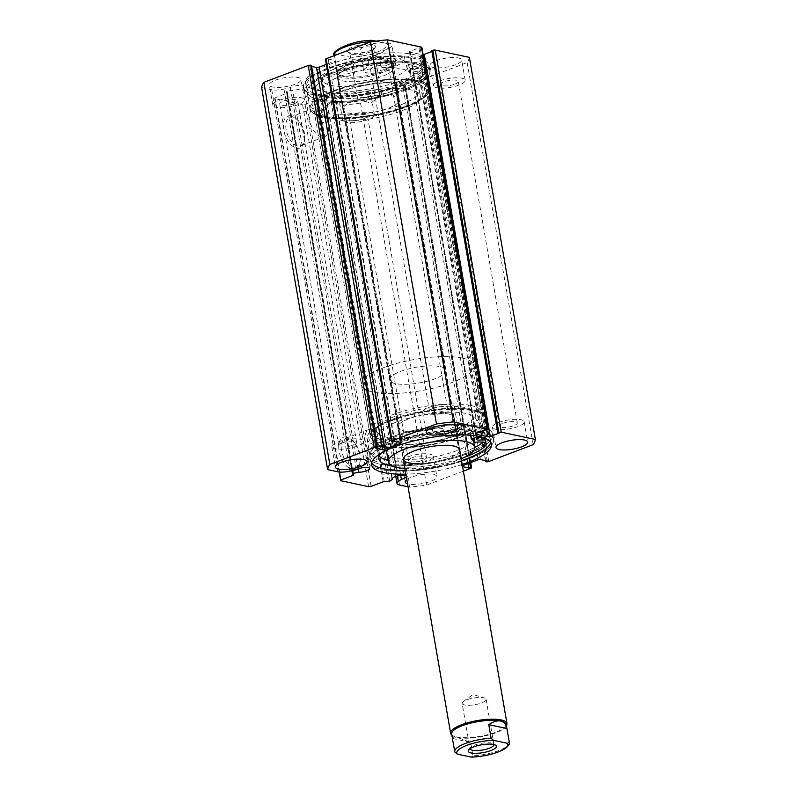 <?xml version="1.0" encoding="UTF-8"?>
<svg xmlns="http://www.w3.org/2000/svg" width="797" height="797" viewBox="0 0 797 797"><rect width="100%" height="100%" fill="white"/><g stroke="black" fill="none" stroke-linecap="round" stroke-linejoin="round"><path stroke-width="0.6" stroke-dasharray="3.98 2.99" d="M449.807 406.251A50.022 13.957 170.2 0 0 399.855 414.56A50.022 13.957 170.2 0 0 376.652 430.938A50.022 13.957 170.2 0 0 402.087 438.599A50.022 13.957 170.2 0 0 452.048 430.28A50.022 13.957 170.2 0 0 475.241 413.912A50.022 13.957 170.2 0 0 449.807 406.251M450.833 412.169A50.022 13.957 170.2 0 0 400.871 420.477A50.022 13.957 170.2 0 0 377.678 436.856A50.022 13.957 170.2 0 0 403.113 444.517A50.022 13.957 170.2 0 0 453.065 436.198A50.022 13.957 170.2 0 0 476.267 419.83A50.022 13.957 170.2 0 0 450.833 412.169M417.867 463.784A28.582 7.98 170.2 0 0 446.41 459.032A28.582 7.98 170.2 0 0 459.67 449.677L454.121 417.558A28.582 7.98 170.2 0 0 439.585 413.185A28.582 7.98 170.2 0 0 411.033 417.937A28.582 7.98 170.2 0 0 397.783 427.292A28.582 7.98 170.2 0 0 412.318 431.665A28.582 7.98 170.2 0 0 440.861 426.913A28.582 7.98 170.2 0 0 454.121 417.558A28.582 7.98 170.2 0 0 448.303 413.942A28.582 7.98 170.2 0 0 416.233 416.383A28.582 7.98 170.2 0 0 397.783 427.292A28.582 7.98 170.2 0 0 403.591 430.908A28.582 7.98 170.2 0 0 435.67 428.467A28.582 7.98 170.2 0 0 454.121 417.558L459.67 449.677M386.764 452.696A43.775 12.214 170.2 0 0 409.01 459.401A43.775 12.214 170.2 0 0 452.726 452.128A43.775 12.214 170.2 0 0 473.019 437.792A43.775 12.214 170.2 0 0 450.773 431.097A43.775 12.214 170.2 0 0 387.332 449.916M404.906 468.526A43.775 12.214 170.2 0 0 410.624 468.696A43.775 12.214 170.2 0 0 461.244 458.793M455.944 408.702A60.741 16.946 170.2 0 0 395.282 418.794A60.741 16.946 170.2 0 0 367.118 438.679A60.741 16.946 170.2 0 0 398.002 447.984A60.741 16.946 170.2 0 0 458.664 437.882A60.741 16.946 170.2 0 0 486.828 417.997A60.741 16.946 170.2 0 0 455.944 408.702M458.863 425.608A60.741 16.946 170.2 0 0 398.201 435.7A60.741 16.946 170.2 0 0 370.037 455.585A60.741 16.946 170.2 0 0 400.921 464.89A60.741 16.946 170.2 0 0 461.583 454.788A60.741 16.946 170.2 0 0 489.747 434.903A60.741 16.946 170.2 0 0 458.863 425.608M400.702 475.43L335.378 97.254A7.322 2.042 170.2 0 0 337.599 96.567A7.322 2.042 170.2 0 0 340.419 94.375A7.322 2.042 170.2 0 0 336.234 93.259A7.322 2.042 170.2 0 0 328.792 94.684A7.322 2.042 170.2 0 0 325.983 96.865A7.322 2.042 170.2 0 0 326.312 97.344L323.492 99.276L317.136 99.735L305.092 104.307L302.621 104.606L274.686 98.629L275.015 97.872L287.458 92.98L353.44 475.012M406.211 476.088A7.322 2.042 -9.8 0 1 406.41 476.457A7.322 2.042 -9.8 0 1 406.34 476.865M337.729 471.784L271.737 89.712A12.294 3.427 170.2 0 0 283.981 89.035L290.357 87.62A7.322 2.042 -9.8 0 1 292.041 86.823A7.322 2.042 -9.8 0 1 299.483 85.399A7.322 2.042 -9.8 0 1 303.667 86.514A7.322 2.042 -9.8 0 1 300.858 88.706A7.322 2.042 -9.8 0 1 292.579 90.131L287.239 91.316L352.732 470.499M358.002 468.915L292.579 90.131M405.484 106.26A58.958 16.448 170.2 0 0 426.435 93.777A58.958 16.448 170.2 0 0 401.947 79.66A58.958 16.448 170.2 0 0 334.571 91.087A58.958 16.448 170.2 0 0 315.253 112.985A58.958 16.448 170.2 0 0 405.484 106.26M335.935 93.01A57.175 15.95 -9.8 0 1 394.017 81.922A57.175 15.95 -9.8 0 1 426.654 90.629A57.175 15.95 -9.8 0 1 425.02 95.62A57.175 15.95 -9.8 0 1 404.697 107.715A57.175 15.95 -9.8 0 1 326.929 117.587C327.946 119.889 327.736 121.154 326.312 121.383L324.349 117.039A57.175 15.95 -9.8 0 1 317.206 114.24A57.175 15.95 -9.8 0 1 313.988 110.096A57.175 15.95 -9.8 0 1 335.935 93.01M391.516 420.756A58.958 16.448 -9.8 0 1 481.747 414.032A58.958 16.448 -9.8 0 1 462.429 435.919A58.958 16.448 -9.8 0 1 395.053 447.346A58.958 16.448 -9.8 0 1 370.565 433.229A58.958 16.448 -9.8 0 1 391.516 420.756M461.065 434.006A57.175 15.95 170.2 0 0 483.012 416.921A57.175 15.95 170.2 0 0 479.794 412.776A57.175 15.95 170.2 0 0 392.303 419.302A57.175 15.95 170.2 0 0 371.98 431.396A57.175 15.95 170.2 0 0 370.346 436.377A57.175 15.95 170.2 0 0 380.707 443.321C379.741 441.01 379.92 439.755 381.265 439.555C382.879 440.382 383.546 441.827 383.287 443.879A57.175 15.95 170.2 0 0 461.065 434.006M346.605 437.095A17.086 9.365 69.2 0 0 339.114 451.072A17.086 9.365 69.2 0 0 352.184 469.433A17.086 9.365 69.2 0 0 359.716 463.157A17.086 9.365 69.2 0 0 350.55 439.017A17.086 9.365 69.2 0 0 346.605 437.095M353.29 467.221A15.302 8.388 -110.8 0 1 342.142 453.244A15.302 8.388 -110.8 0 1 345.36 438.43A15.302 8.388 -110.8 0 1 348.289 438.25A15.302 8.388 -110.8 0 1 351.826 439.974A15.302 8.388 -110.8 0 1 360.035 461.593A15.302 8.388 -110.8 0 1 356.219 467.042A15.302 8.388 -110.8 0 1 353.29 467.221M291.114 115.874A17.086 9.365 69.2 0 0 283.632 129.851A17.086 9.365 69.2 0 0 296.703 148.222A17.086 9.365 69.2 0 0 304.225 141.946A17.086 9.365 69.2 0 0 295.069 117.807A17.086 9.365 69.2 0 0 291.114 115.874M297.809 146A15.302 8.388 -110.8 0 1 286.661 132.033A15.302 8.388 -110.8 0 1 289.879 117.209A15.302 8.388 -110.8 0 1 292.808 117.039A15.302 8.388 -110.8 0 1 296.345 118.763A15.302 8.388 -110.8 0 1 304.544 140.382A15.302 8.388 -110.8 0 1 300.738 145.831A15.302 8.388 -110.8 0 1 297.809 146M324.598 116.631L326.929 117.587M319.328 124.033A2.68 1.464 -110.8 0 1 317.375 121.582A2.68 1.464 -110.8 0 1 317.933 118.992A2.68 1.464 -110.8 0 1 318.451 118.962A2.68 1.464 -110.8 0 1 320.404 121.403A2.68 1.464 -110.8 0 1 319.836 124.003A2.68 1.464 -110.8 0 1 319.328 124.033M373.773 442.235A2.68 1.464 -110.8 0 1 374.281 442.205A2.68 1.464 -110.8 0 1 376.234 444.646A2.68 1.464 -110.8 0 1 375.666 447.247A2.68 1.464 -110.8 0 1 375.158 447.276A2.68 1.464 -110.8 0 1 373.205 444.826A2.68 1.464 -110.8 0 1 373.773 442.235L381.265 439.555M380.707 443.321L381.305 444.945L381.942 444.865L375.666 447.247M321.56 136.994A15.302 8.388 -110.8 0 1 310.412 123.017A15.302 8.388 -110.8 0 1 313.629 108.203A15.302 8.388 -110.8 0 1 316.558 108.023A15.302 8.388 -110.8 0 1 327.706 122.001A15.302 8.388 -110.8 0 1 324.489 136.815A15.302 8.388 -110.8 0 1 321.56 136.994M377.051 458.205A15.302 8.388 -110.8 0 1 365.893 444.238A15.302 8.388 -110.8 0 1 369.121 429.414A15.302 8.388 -110.8 0 1 372.04 429.244A15.302 8.388 -110.8 0 1 383.188 443.212A15.302 8.388 -110.8 0 1 379.97 458.036A15.302 8.388 -110.8 0 1 377.051 458.205M406.609 106.499A60.831 16.976 -9.8 0 1 344.812 118.295A60.831 16.976 -9.8 0 1 310.083 109.03A60.831 16.976 -9.8 0 1 333.445 90.848A60.831 16.976 -9.8 0 1 395.242 79.052A60.831 16.976 -9.8 0 1 429.972 88.318A60.831 16.976 -9.8 0 1 406.609 106.499M403.69 89.593A60.831 16.976 -9.8 0 1 341.893 101.388A60.831 16.976 -9.8 0 1 307.164 92.123A60.831 16.976 -9.8 0 1 330.526 73.942A60.831 16.976 -9.8 0 1 392.323 62.146A60.831 16.976 -9.8 0 1 427.053 71.411A60.831 16.976 -9.8 0 1 403.69 89.593M405.354 89.951A63.601 17.743 -9.8 0 1 340.747 102.275A63.601 17.743 -9.8 0 1 304.434 92.591A63.601 17.743 -9.8 0 1 328.862 73.583A63.601 17.743 -9.8 0 1 393.469 61.259A63.601 17.743 -9.8 0 1 429.782 70.943A63.601 17.743 -9.8 0 1 405.354 89.951M404.418 84.532A63.601 17.743 -9.8 0 1 339.811 96.865A63.601 17.743 -9.8 0 1 303.498 87.182A63.601 17.743 -9.8 0 1 327.926 68.173A63.601 17.743 -9.8 0 1 392.532 55.85A63.601 17.743 -9.8 0 1 428.846 65.533A63.601 17.743 -9.8 0 1 404.418 84.532M402.754 84.183A60.831 16.976 -9.8 0 1 340.957 95.979A60.831 16.976 -9.8 0 1 306.227 86.714A60.831 16.976 -9.8 0 1 329.589 68.532A60.831 16.976 -9.8 0 1 391.387 56.736A60.831 16.976 -9.8 0 1 426.116 66.002A60.831 16.976 -9.8 0 1 402.754 84.183M402.087 80.288A60.831 16.976 -9.8 0 1 340.289 92.083A60.831 16.976 -9.8 0 1 305.56 82.818A60.831 16.976 -9.8 0 1 328.922 64.647A60.831 16.976 -9.8 0 1 390.719 52.851A60.831 16.976 -9.8 0 1 425.449 62.116A60.831 16.976 -9.8 0 1 402.087 80.288M390.391 420.517A60.831 16.976 -9.8 0 1 452.188 408.722A60.831 16.976 -9.8 0 1 486.917 417.987A60.831 16.976 -9.8 0 1 463.555 436.168A60.831 16.976 -9.8 0 1 401.758 447.954A60.831 16.976 -9.8 0 1 367.028 438.699A60.831 16.976 -9.8 0 1 390.391 420.517M393.31 437.423A60.831 16.976 -9.8 0 1 455.107 425.628A60.831 16.976 -9.8 0 1 489.836 434.893A60.831 16.976 -9.8 0 1 466.474 453.075A60.831 16.976 -9.8 0 1 404.677 464.86A60.831 16.976 -9.8 0 1 369.947 455.605A60.831 16.976 -9.8 0 1 393.31 437.423M391.646 437.065A63.601 17.743 -9.8 0 1 456.253 424.731A63.601 17.743 -9.8 0 1 492.566 434.425A63.601 17.743 -9.8 0 1 468.138 453.423A63.601 17.743 -9.8 0 1 403.531 465.757A63.601 17.743 -9.8 0 1 367.218 456.073A63.601 17.743 -9.8 0 1 391.646 437.065M392.582 442.474A63.601 17.743 -9.8 0 1 457.189 430.141A63.601 17.743 -9.8 0 1 493.502 439.834A63.601 17.743 -9.8 0 1 469.074 458.833A63.601 17.743 -9.8 0 1 404.468 471.166A63.601 17.743 -9.8 0 1 368.154 461.483A63.601 17.743 -9.8 0 1 392.582 442.474M371.621 462.888A60.831 16.976 -9.8 0 1 370.884 461.015A60.831 16.976 -9.8 0 1 394.246 442.833A60.831 16.976 -9.8 0 1 456.043 431.038A60.831 16.976 -9.8 0 1 490.773 440.303A60.831 16.976 -9.8 0 1 490.703 442.315M498.653 422.43A16.079 4.483 -9.8 0 1 514.982 419.312A16.079 4.483 -9.8 0 1 524.167 421.762A16.079 4.483 -9.8 0 1 517.99 426.564A16.079 4.483 -9.8 0 1 501.662 429.683A16.079 4.483 -9.8 0 1 492.476 427.232A16.079 4.483 -9.8 0 1 498.653 422.43M428.816 407.496A16.079 4.483 -9.8 0 1 445.144 404.378A16.079 4.483 -9.8 0 1 454.33 406.829A16.079 4.483 -9.8 0 1 448.153 411.631A16.079 4.483 -9.8 0 1 431.825 414.749A16.079 4.483 -9.8 0 1 422.639 412.298A16.079 4.483 -9.8 0 1 428.816 407.496M406.799 479.475A16.079 4.483 -9.8 0 1 411.342 477.174A16.079 4.483 -9.8 0 1 427.67 474.056A16.079 4.483 -9.8 0 1 436.856 476.496A16.079 4.483 -9.8 0 1 430.679 481.308A16.079 4.483 -9.8 0 1 407.536 483.779M407.835 456.88A16.079 4.483 -9.8 0 1 424.163 453.762A16.079 4.483 -9.8 0 1 433.349 456.213A16.079 4.483 -9.8 0 1 427.172 461.015A16.079 4.483 -9.8 0 1 410.834 464.133A16.079 4.483 -9.8 0 1 401.658 461.692A16.079 4.483 -9.8 0 1 407.835 456.88M337.998 441.946A16.079 4.483 -9.8 0 1 354.326 438.828A16.079 4.483 -9.8 0 1 363.512 441.279A16.079 4.483 -9.8 0 1 357.335 446.081A16.079 4.483 -9.8 0 1 341.006 449.199A16.079 4.483 -9.8 0 1 331.821 446.748A16.079 4.483 -9.8 0 1 337.998 441.946M436.158 60.642A16.079 4.483 -9.8 0 1 452.497 57.523A16.079 4.483 -9.8 0 1 461.672 59.974A16.079 4.483 -9.8 0 1 455.495 64.776A16.079 4.483 -9.8 0 1 439.167 67.894A16.079 4.483 -9.8 0 1 429.981 65.444A16.079 4.483 -9.8 0 1 436.158 60.642M439.665 80.925A16.079 4.483 -9.8 0 1 455.994 77.817A16.079 4.483 -9.8 0 1 465.179 80.258A16.079 4.483 -9.8 0 1 459.002 85.07A16.079 4.483 -9.8 0 1 442.674 88.178A16.079 4.483 -9.8 0 1 433.488 85.737A16.079 4.483 -9.8 0 1 439.665 80.925M366.321 45.708A16.079 4.483 -9.8 0 1 382.66 42.59A16.079 4.483 -9.8 0 1 391.835 45.04A16.079 4.483 -9.8 0 1 385.658 49.842A16.079 4.483 -9.8 0 1 369.33 52.961A16.079 4.483 -9.8 0 1 360.144 50.51A16.079 4.483 -9.8 0 1 366.321 45.708M369.828 65.992A16.079 4.483 -9.8 0 1 386.166 62.873A16.079 4.483 -9.8 0 1 395.342 65.324A16.079 4.483 -9.8 0 1 389.165 70.126A16.079 4.483 -9.8 0 1 372.837 73.244A16.079 4.483 -9.8 0 1 363.651 70.803A16.079 4.483 -9.8 0 1 369.828 65.992M345.34 95.092A16.079 4.483 -9.8 0 1 361.679 91.974A16.079 4.483 -9.8 0 1 370.854 94.425A16.079 4.483 -9.8 0 1 364.677 99.226A16.079 4.483 -9.8 0 1 348.349 102.345A16.079 4.483 -9.8 0 1 339.163 99.894A16.079 4.483 -9.8 0 1 345.34 95.092M348.847 115.386A16.079 4.483 -9.8 0 1 365.175 112.267A16.079 4.483 -9.8 0 1 374.361 114.708A16.079 4.483 -9.8 0 1 368.184 119.52A16.079 4.483 -9.8 0 1 351.856 122.638A16.079 4.483 -9.8 0 1 342.67 120.188A16.079 4.483 -9.8 0 1 348.847 115.386M275.503 80.158A16.079 4.483 -9.8 0 1 291.841 77.04A16.079 4.483 -9.8 0 1 301.017 79.491A16.079 4.483 -9.8 0 1 294.84 84.293A16.079 4.483 -9.8 0 1 278.512 87.411A16.079 4.483 -9.8 0 1 269.326 84.96A16.079 4.483 -9.8 0 1 275.503 80.158M279.01 100.442A16.079 4.483 -9.8 0 1 295.338 97.324A16.079 4.483 -9.8 0 1 304.524 99.774A16.079 4.483 -9.8 0 1 298.347 104.586A16.079 4.483 -9.8 0 1 282.018 107.695A16.079 4.483 -9.8 0 1 272.833 105.254A16.079 4.483 -9.8 0 1 279.01 100.442M294.153 103.69A9.116 2.54 170.2 0 0 297.66 100.96A9.116 2.54 170.2 0 0 292.459 99.575A9.116 2.54 170.2 0 0 283.194 101.339A9.116 2.54 170.2 0 0 279.697 104.068A9.116 2.54 170.2 0 0 284.898 105.453A9.116 2.54 170.2 0 0 294.153 103.69M342.182 442.843A9.116 2.54 -9.8 0 1 351.437 441.08A9.116 2.54 -9.8 0 1 356.648 442.465A9.116 2.54 -9.8 0 1 353.141 445.184A9.116 2.54 -9.8 0 1 343.886 446.958A9.116 2.54 -9.8 0 1 338.685 445.563A9.116 2.54 -9.8 0 1 342.182 442.843M363.99 118.623A9.116 2.54 170.2 0 0 367.497 115.894A9.116 2.54 170.2 0 0 362.286 114.509A9.116 2.54 170.2 0 0 353.031 116.272A9.116 2.54 170.2 0 0 349.534 119.002A9.116 2.54 170.2 0 0 354.735 120.387A9.116 2.54 170.2 0 0 363.99 118.623M412.019 457.777A9.116 2.54 -9.8 0 1 421.274 456.014A9.116 2.54 -9.8 0 1 426.485 457.398A9.116 2.54 -9.8 0 1 422.978 460.118A9.116 2.54 -9.8 0 1 413.723 461.891A9.116 2.54 -9.8 0 1 408.522 460.507A9.116 2.54 -9.8 0 1 412.019 457.777M384.981 69.229A9.116 2.54 170.2 0 0 388.478 66.51A9.116 2.54 170.2 0 0 383.277 65.125A9.116 2.54 170.2 0 0 374.022 66.888A9.116 2.54 170.2 0 0 370.515 69.618A9.116 2.54 170.2 0 0 375.726 71.003A9.116 2.54 170.2 0 0 384.981 69.229M433.01 408.393A9.116 2.54 -9.8 0 1 442.265 406.629A9.116 2.54 -9.8 0 1 447.466 408.014A9.116 2.54 -9.8 0 1 443.969 410.734A9.116 2.54 -9.8 0 1 434.714 412.507A9.116 2.54 -9.8 0 1 429.503 411.113A9.116 2.54 -9.8 0 1 433.01 408.393M454.818 84.173A9.116 2.54 170.2 0 0 458.315 81.443A9.116 2.54 170.2 0 0 453.114 80.059A9.116 2.54 170.2 0 0 443.859 81.822A9.116 2.54 170.2 0 0 440.352 84.552A9.116 2.54 170.2 0 0 445.563 85.937A9.116 2.54 170.2 0 0 454.818 84.173M502.847 423.327A9.116 2.54 -9.8 0 1 512.102 421.563A9.116 2.54 -9.8 0 1 517.303 422.948A9.116 2.54 -9.8 0 1 513.806 425.668A9.116 2.54 -9.8 0 1 504.541 427.441A9.116 2.54 -9.8 0 1 499.34 426.046A9.116 2.54 -9.8 0 1 502.847 423.327M286.432 91.804L351.866 470.698L286.432 91.804L287.438 92.94M286.412 91.755L287.239 91.316M271.737 89.712L261.625 87.55M311.617 66.41L309.754 66.021L311.438 65.384M400.493 442.445L334.65 61.23L326.292 64.398M334.65 61.23A1.783 0.498 170.2 0 0 335.338 60.692A1.783 0.498 170.2 0 0 334.969 60.472L400.971 442.544M391.765 441.578L325.774 59.496L328.205 59.018L334.969 60.472M421.862 47.372A1.783 0.498 -9.8 0 1 421.175 47.91L487.176 429.981M476.108 433.419L410.106 51.337L418.913 47.999L421.175 47.91M410.106 51.337A1.783 0.498 170.2 0 0 409.419 51.875A1.783 0.498 170.2 0 0 409.788 52.104L475.679 433.618M486.678 430.171L421.822 54.674L409.788 52.104M421.822 54.674A1.783 0.498 170.2 0 0 423.127 54.664M431.805 50.759L433.09 51.038L431.924 51.476M469.373 57.384A105.403 29.409 -9.8 0 1 467.162 62.584L422.789 79.411A1.783 0.498 -9.8 0 1 420.318 79.72L486.319 461.792M480.471 459.55L414.48 77.468L421.244 78.923L419.571 79.551L420.318 79.72M414.48 77.468A1.783 0.498 170.2 0 0 412.009 77.767L478.001 459.849M396.358 83.705A1.783 0.498 170.2 0 0 395.671 84.243A1.783 0.498 170.2 0 0 396.029 84.472L462.031 466.544A1.783 0.498 -9.8 0 1 461.662 466.315A1.783 0.498 -9.8 0 1 462.35 465.787L396.358 83.705L412.009 77.767M470.399 462.728L405.235 85.438L402.804 85.917L396.029 84.472M405.235 85.438A1.783 0.498 -9.8 0 1 405.593 85.668A1.783 0.498 -9.8 0 1 404.906 86.196L360.533 103.032A105.403 29.409 -9.8 0 1 343.627 105.084L333.525 102.923A12.294 3.427 -9.8 0 1 331.024 101.368A12.294 3.427 -9.8 0 1 332.369 99.386L335.378 97.254M462.22 464.442A60.831 16.976 -9.8 0 1 405.882 474.175M463.376 471.137L426.534 485.104A105.403 29.409 170.2 0 1 409.618 487.166L408.064 486.828M462.031 466.544L462.599 466.663M533.163 444.656L467.162 62.584M360.533 103.032L426.534 485.104M409.618 487.166L343.627 105.084M319.836 124.003L326.312 121.383M371.093 486.379L305.092 104.307M339.183 472.013L274.686 98.629M302.621 104.606L368.622 486.678M275.015 97.872L339.642 472.053M375.756 448.093L309.754 66.021M394.196 441.1L328.205 59.018M392.522 441.737L326.521 59.655M485.383 460.596L419.571 79.551M487.246 460.995L421.244 78.923M468.048 463.625L402.804 85.917M469.722 462.987L404.477 85.279M486.2 430.35L420.198 48.278M484.905 430.081L418.913 47.999M499.091 433.11L433.09 51.038M461.543 460.556A60.831 16.976 -9.8 0 1 405.205 470.29M381.305 444.945L383.287 443.879M356.349 469.692L290.357 87.62M392.124 478.389L326.312 97.344M333.385 101.438A50.022 13.957 -9.8 0 1 386.914 88.676A50.022 13.957 -9.8 0 1 420.348 96.078A50.022 13.957 -9.8 0 1 408.722 107.744A50.022 13.957 -9.8 0 1 355.193 120.506A50.022 13.957 -9.8 0 1 321.759 113.104A50.022 13.957 -9.8 0 1 333.385 101.438M332.359 95.52A50.022 13.957 -9.8 0 1 385.887 82.758A50.022 13.957 -9.8 0 1 419.322 90.161A50.022 13.957 -9.8 0 1 407.695 101.827A50.022 13.957 -9.8 0 1 354.167 114.589A50.022 13.957 -9.8 0 1 320.733 107.187A50.022 13.957 -9.8 0 1 332.359 95.52M387.023 74.27A28.582 7.98 -9.8 0 1 356.438 81.563A28.582 7.98 -9.8 0 1 337.33 77.329A28.582 7.98 -9.8 0 1 343.975 70.664A28.582 7.98 -9.8 0 1 374.56 63.371A28.582 7.98 -9.8 0 1 393.668 67.606A28.582 7.98 -9.8 0 1 387.023 74.27M392.572 106.39A28.582 7.98 -9.8 0 1 361.987 113.682A28.582 7.98 -9.8 0 1 342.879 109.458A28.582 7.98 -9.8 0 1 349.524 102.783A28.582 7.98 -9.8 0 1 380.109 95.491A28.582 7.98 -9.8 0 1 399.217 99.725A28.582 7.98 -9.8 0 1 392.572 106.39M334.152 79.003A43.775 12.214 -9.8 0 1 380.986 67.845A43.775 12.214 -9.8 0 1 410.236 74.32A43.775 12.214 -9.8 0 1 400.064 84.522A43.775 12.214 -9.8 0 1 353.23 95.69A43.775 12.214 -9.8 0 1 323.981 89.214A43.775 12.214 -9.8 0 1 334.152 79.003M332.538 69.708A43.775 12.214 -9.8 0 1 379.382 58.54A43.775 12.214 -9.8 0 1 408.632 65.015A43.775 12.214 -9.8 0 1 398.46 75.227A43.775 12.214 -9.8 0 1 351.626 86.395A43.775 12.214 -9.8 0 1 322.367 79.919A43.775 12.214 -9.8 0 1 332.538 69.708M324.289 94.843A60.741 16.946 -9.8 0 1 389.285 79.341A60.741 16.946 -9.8 0 1 429.882 88.337A60.741 16.946 -9.8 0 1 415.765 102.504A60.741 16.946 -9.8 0 1 350.77 117.996A60.741 16.946 -9.8 0 1 310.172 109.01A60.741 16.946 -9.8 0 1 324.289 94.843M321.37 77.937A60.741 16.946 -9.8 0 1 386.366 62.435A60.741 16.946 -9.8 0 1 426.963 71.431A60.741 16.946 -9.8 0 1 412.846 85.598A60.741 16.946 -9.8 0 1 347.851 101.089A60.741 16.946 -9.8 0 1 307.253 92.103A60.741 16.946 -9.8 0 1 321.37 77.937M462.16 703.442A12.144 3.387 -9.8 0 1 463.376 701.569A12.144 3.387 -9.8 0 1 483.63 697.773A12.144 3.387 -9.8 0 1 484.337 697.953A12.144 3.387 -9.8 0 1 486.1 699.308A12.144 3.387 -9.8 0 1 478.26 703.94A12.144 3.387 -9.8 0 1 464.631 704.976A12.144 3.387 -9.8 0 1 462.16 703.442L469.991 748.752A12.144 3.387 -9.8 0 1 470.34 747.686A12.144 3.387 -9.8 0 1 479.525 743.701A12.144 3.387 -9.8 0 1 491.46 743.073A12.144 3.387 -9.8 0 1 493.243 743.731A12.144 3.387 -9.8 0 1 493.921 744.567M506.234 724.553A27.696 7.721 -9.8 0 1 505.447 726.974A27.696 7.721 -9.8 0 1 484.496 736.059A27.696 7.721 -9.8 0 1 457.299 737.484A27.696 7.721 -9.8 0 1 453.224 735.99A27.696 7.721 -9.8 0 1 451.66 733.977M506.434 725.659A28.582 7.98 -9.8 0 1 506.155 726.047A28.582 7.98 -9.8 0 1 484.526 735.432A28.582 7.98 -9.8 0 1 456.452 736.906A28.582 7.98 -9.8 0 1 452.248 735.362A28.582 7.98 -9.8 0 1 451.849 735.083M372.588 44.562A14.296 3.985 170.2 0 0 354.665 46.326A14.296 3.985 170.2 0 0 348.13 52.273A14.296 3.985 170.2 0 0 350.232 53.04A14.296 3.985 170.2 0 0 364.279 52.303A14.296 3.985 170.2 0 0 375.088 47.611A14.296 3.985 170.2 0 0 372.588 44.562M352.264 54.435A12.144 3.387 -9.8 0 1 350.481 53.778A12.144 3.387 -9.8 0 1 349.793 52.901A12.144 3.387 -9.8 0 1 357.634 48.258A12.144 3.387 -9.8 0 1 371.263 47.222A12.144 3.387 -9.8 0 1 373.733 48.756A12.144 3.387 -9.8 0 1 373.385 49.822A12.144 3.387 -9.8 0 1 364.199 53.807A12.144 3.387 -9.8 0 1 352.264 54.435M360.085 99.745A12.144 3.387 -9.8 0 1 359.387 99.565A12.144 3.387 -9.8 0 1 357.614 98.2A12.144 3.387 -9.8 0 1 365.464 93.568A12.144 3.387 -9.8 0 1 379.093 92.532A12.144 3.387 -9.8 0 1 381.564 94.066A12.144 3.387 -9.8 0 1 380.348 95.939A12.144 3.387 -9.8 0 1 360.085 99.745M370.834 41.852L373.135 55.182L386.425 60.024A27.696 7.721 -9.8 0 1 390.5 61.518A27.696 7.721 -9.8 0 1 392.064 63.531A27.696 7.721 -9.8 0 1 374.192 74.101A27.696 7.721 -9.8 0 1 343.118 76.462A27.696 7.721 -9.8 0 1 337.48 72.955A27.696 7.721 -9.8 0 1 338.277 70.544A27.696 7.721 -9.8 0 1 359.228 61.459A27.696 7.721 -9.8 0 1 386.425 60.024C389.673 60.702 391.297 60.383 391.277 59.068L388.996 45.778A27.696 7.721 170.2 0 0 388.936 45.539L386.475 43.387A25.902 7.223 -9.8 0 1 376.991 52.134A25.902 7.223 -9.8 0 1 350.152 57.165L352.613 59.317A27.696 7.721 170.2 0 0 388.996 45.778L392.064 63.531M387.272 60.612A28.582 7.98 -9.8 0 1 391.476 62.146A28.582 7.98 -9.8 0 1 393.09 64.218A28.582 7.98 -9.8 0 1 374.64 75.127A28.582 7.98 -9.8 0 1 342.561 77.568A28.582 7.98 -9.8 0 1 336.752 73.952A28.582 7.98 -9.8 0 1 337.569 71.461A28.582 7.98 -9.8 0 1 359.188 62.086A28.582 7.98 -9.8 0 1 387.272 60.612M470.658 405.464A57.175 15.95 -9.8 0 1 482.285 412.697A57.175 15.95 -9.8 0 1 445.384 434.514A57.175 15.95 -9.8 0 1 381.235 439.386A57.175 15.95 -9.8 0 1 369.609 432.153A57.175 15.95 -9.8 0 1 406.51 410.335A57.175 15.95 -9.8 0 1 470.658 405.464M462.489 358.122A57.175 15.95 -9.8 0 1 474.105 365.355A57.175 15.95 -9.8 0 1 437.214 387.173A57.175 15.95 -9.8 0 1 373.066 392.044A57.175 15.95 -9.8 0 1 361.44 384.821A57.175 15.95 -9.8 0 1 398.341 362.994A57.175 15.95 -9.8 0 1 462.489 358.122M440.133 366.61A28.582 7.98 -9.8 0 1 445.941 370.216A28.582 7.98 -9.8 0 1 427.491 381.135A28.582 7.98 -9.8 0 1 395.422 383.566A28.582 7.98 -9.8 0 1 389.603 379.95A28.582 7.98 -9.8 0 1 408.054 369.041A28.582 7.98 -9.8 0 1 440.133 366.61M334.421 55.202A27.696 7.721 170.2 0 0 334.471 55.441L336.812 68.97C337.749 73.214 339.851 75.715 343.118 76.462C346.416 77.12 350.361 75.914 354.944 72.846L352.613 59.317M375.995 41.145L386.475 43.387M373.135 55.182L391.277 59.068M334.471 55.441L336.354 54.216L350.152 57.165M336.812 68.97L354.944 72.846M454.788 751.969L452.447 738.44C452.427 737.125 454.041 736.807 457.299 737.484L470.589 742.326L472.92 755.845A27.696 7.721 170.2 0 0 509.303 742.306M452.447 738.44L470.589 742.326M471.047 757.08L472.92 755.845M423.884 60.303L406.58 65.334A44.483 12.413 -9.8 0 1 409.927 68.562L410.246 68.602A13.001 3.626 -9.8 0 1 422.012 70.226A13.001 3.626 -9.8 0 1 421.752 71.192L422.649 76.263A55.382 15.452 -9.8 0 1 403.531 87.7A55.382 15.452 -9.8 0 1 347.064 98.609A55.382 15.452 -9.8 0 1 315.164 90.181A55.382 15.452 -9.8 0 1 335.955 73.812A55.382 15.452 -9.8 0 1 368.921 65.224L368.055 60.154A13.001 3.626 -9.8 0 1 380.448 61.688A13.001 3.626 -9.8 0 1 380.308 62.455L380.548 62.525A44.483 12.413 -9.8 0 1 392.513 62.445L404.308 56.288A63.78 17.793 170.2 0 0 327.328 68.701A63.78 17.793 170.2 0 0 303.378 87.55A63.78 17.793 170.2 0 0 340.11 97.254A63.78 17.793 170.2 0 0 405.135 84.691A63.78 17.793 170.2 0 0 429.085 65.842A63.78 17.793 170.2 0 0 423.884 60.303L424.761 65.374L407.456 70.405A44.483 12.413 -9.8 0 1 410.804 73.633L411.122 73.673A13.001 3.626 -9.8 0 1 422.888 75.297A13.001 3.626 -9.8 0 1 422.629 76.263L422.649 76.263M420.029 70.564A4.463 1.245 170.2 0 0 421.713 69.249A4.463 1.245 170.2 0 0 419.132 68.562A4.463 1.245 170.2 0 0 414.579 69.449A4.463 1.245 170.2 0 0 412.906 70.764A4.463 1.245 170.2 0 0 415.476 71.441A4.463 1.245 170.2 0 0 420.029 70.564M419.152 65.493A4.463 1.245 170.2 0 0 420.836 64.168A4.463 1.245 170.2 0 0 418.266 63.491A4.463 1.245 170.2 0 0 413.703 64.378A4.463 1.245 170.2 0 0 412.029 65.693A4.463 1.245 170.2 0 0 414.599 66.37A4.463 1.245 170.2 0 0 419.152 65.493M394.475 65.314A4.463 1.245 170.2 0 0 396.159 63.999A4.463 1.245 170.2 0 0 393.579 63.312A4.463 1.245 170.2 0 0 389.026 64.198A4.463 1.245 170.2 0 0 387.352 65.513A4.463 1.245 170.2 0 0 389.922 66.191A4.463 1.245 170.2 0 0 394.475 65.314M393.598 60.243A4.463 1.245 170.2 0 0 395.282 58.918A4.463 1.245 170.2 0 0 392.712 58.241A4.463 1.245 170.2 0 0 388.149 59.127A4.463 1.245 170.2 0 0 386.475 60.442A4.463 1.245 170.2 0 0 389.046 61.12A4.463 1.245 170.2 0 0 393.598 60.243M422.629 76.263L421.772 71.192A55.382 15.452 -9.8 0 1 402.654 82.619A55.382 15.452 -9.8 0 1 346.187 93.538A55.382 15.452 -9.8 0 1 314.287 85.11A55.382 15.452 -9.8 0 1 335.079 68.741A55.382 15.452 -9.8 0 1 368.055 60.154L368.921 65.224A13.001 3.626 -9.8 0 1 381.325 66.759A13.001 3.626 -9.8 0 1 381.185 67.526L381.424 67.596A44.483 12.413 -9.8 0 1 393.389 67.516L405.185 61.359A63.78 17.793 170.2 0 0 328.205 73.772A63.78 17.793 170.2 0 0 304.255 92.621A63.78 17.793 170.2 0 0 340.986 102.325A63.78 17.793 170.2 0 0 406.012 89.762A63.78 17.793 170.2 0 0 429.962 70.913A63.78 17.793 170.2 0 0 424.761 65.374M404.308 56.288L405.185 61.359M479.615 436.617L488.691 434.066A63.78 17.793 -9.8 0 1 493.622 439.466A63.78 17.793 -9.8 0 1 469.124 458.524A63.78 17.793 -9.8 0 1 404.338 470.888A63.78 17.793 -9.8 0 1 367.915 461.174A63.78 17.793 -9.8 0 1 392.413 442.116A63.78 17.793 -9.8 0 1 469.393 429.942L468.516 424.871L456.551 431.018A44.483 12.413 170.2 0 0 444.666 431.057L444.437 430.978A13.001 3.626 170.2 0 0 444.596 430.161A13.001 3.626 170.2 0 0 432.333 428.617L432.343 428.607A55.382 15.452 170.2 0 0 399.237 437.115A55.382 15.452 170.2 0 0 377.967 453.662A55.382 15.452 170.2 0 0 379.173 456.073M452.357 427.66A4.463 1.245 -9.8 0 1 456.89 426.793A4.463 1.245 -9.8 0 1 459.441 427.471A4.463 1.245 -9.8 0 1 457.727 428.806A4.463 1.245 -9.8 0 1 453.194 429.673A4.463 1.245 -9.8 0 1 450.644 428.995A4.463 1.245 -9.8 0 1 452.357 427.66M453.234 432.731A4.463 1.245 -9.8 0 1 457.767 431.864A4.463 1.245 -9.8 0 1 460.317 432.542A4.463 1.245 -9.8 0 1 458.604 433.877A4.463 1.245 -9.8 0 1 454.071 434.744A4.463 1.245 -9.8 0 1 451.52 434.066A4.463 1.245 -9.8 0 1 453.234 432.731M477.552 433.05A4.463 1.245 -9.8 0 1 482.085 432.183A4.463 1.245 -9.8 0 1 484.636 432.861A4.463 1.245 -9.8 0 1 482.922 434.196A4.463 1.245 -9.8 0 1 478.379 435.062A4.463 1.245 -9.8 0 1 475.839 434.385A4.463 1.245 -9.8 0 1 477.552 433.05M482.235 437.294A4.463 1.245 -9.8 0 1 485.512 437.932A4.463 1.245 -9.8 0 1 485.333 438.39M445.473 435.59A13.001 3.626 170.2 0 0 445.473 435.232A13.001 3.626 170.2 0 0 433.209 433.688L432.343 428.607M432.333 428.617L433.209 433.688A55.382 15.452 170.2 0 0 400.114 442.186A55.382 15.452 170.2 0 0 380.916 453.324M388.089 460.407A55.382 15.452 170.2 0 0 465.856 451.361A55.382 15.452 170.2 0 0 474.673 447.515M393.011 466.275A55.382 15.452 170.2 0 0 464.701 457.189M488.691 434.066L487.814 428.995A63.78 17.793 -9.8 0 1 492.745 434.395A63.78 17.793 -9.8 0 1 468.247 453.453A63.78 17.793 -9.8 0 1 403.461 465.817A63.78 17.793 -9.8 0 1 367.038 456.103A63.78 17.793 -9.8 0 1 391.536 437.045A63.78 17.793 -9.8 0 1 468.516 424.871M483.022 442.215A55.382 15.452 170.2 0 0 485.303 439.934L485.283 439.934A13.001 3.626 170.2 0 0 485.572 438.928A13.001 3.626 170.2 0 0 473.946 437.284L473.627 437.244A44.483 12.413 170.2 0 0 470.429 433.986L487.814 428.995M485.303 439.934L486.18 445.005M469.393 429.942L460.038 434.873M485.831 443.142L485.283 439.934M389.783 481.209L323.791 99.137M488.79 461.493L422.789 79.411M404.906 86.196L470.907 468.277M399.516 485.004L333.525 102.923M317.136 99.735L383.128 481.816M352.872 474.384L287.05 93.309M349.983 471.117L283.981 89.035M384.264 481.607L318.262 99.525M322.357 99.486L388.358 481.567M397.424 475.968L332.369 99.386M336.354 54.216A25.902 7.223 -9.8 0 1 345.838 45.469A25.902 7.223 -9.8 0 1 372.677 40.438M406.759 65.175L407.636 70.246M393.001 62.345L393.877 67.416M392.513 62.445L393.389 67.516M380.548 62.525L381.424 67.596M380.308 62.455L381.185 67.526L380.308 62.475M409.927 68.562L410.804 73.633M406.58 65.334L407.456 70.405M410.246 68.602L411.122 73.673M457.926 435.989L457.05 430.918M470.878 435.301L470.619 433.827M470.658 435.282L470.429 433.986M474.504 442.315L473.627 437.244M474.823 442.355L473.946 437.284M445.543 436.128L444.666 431.057M457.428 436.089L456.551 431.018M445.234 435.61L444.437 430.978L445.224 435.62M376.652 430.938L377.678 436.856M367.118 438.679L370.037 455.585M486.828 417.997L489.747 434.903M473.019 437.792L473.528 440.681M397.783 427.292L403.332 459.411L397.783 427.292M475.241 413.912L476.267 419.83M406.41 476.457L340.419 94.375M369.669 468.596L303.667 86.514M425.02 95.62L426.435 93.777M479.794 412.776L481.747 414.032M324.21 116.611L317.933 118.992M313.629 108.203L289.879 117.209M369.121 429.414L345.36 438.43M307.164 92.123L310.083 109.03M303.498 87.182L304.434 92.591M305.56 82.818L306.227 86.714M489.836 434.893L486.917 417.987M493.502 439.834L492.566 434.425M491.44 444.188L490.773 440.303M524.167 421.762L527.674 442.046M454.33 406.829L457.837 427.112M433.349 456.213L436.856 476.496M363.512 441.279L367.018 461.563M465.179 80.258L461.672 59.974M395.342 65.324L391.835 45.04M374.361 114.708L370.854 94.425M304.524 99.774L301.017 79.491M356.648 442.465L297.66 100.96M426.485 457.398L367.497 115.894M447.466 408.014L388.478 66.51M517.303 422.948L458.315 81.443M426.654 90.629L483.012 416.921M313.988 110.096L370.346 436.377M499.34 426.046L440.352 84.552M429.503 411.113L370.515 69.618M408.522 460.507L349.534 119.002M338.685 445.563L279.697 104.068M272.833 105.254L269.326 84.96M342.67 120.188L339.163 99.894M363.651 70.803L360.144 50.51M433.488 85.737L429.981 65.444M331.821 446.748L335.328 467.042M401.658 461.692L405.165 481.976M422.639 412.298L426.146 432.592M492.476 427.232L495.983 447.525M409.419 51.875L475.42 433.947M335.338 60.692L401.329 442.773M395.671 84.243L461.662 466.315M405.593 85.668L470.708 462.619M371.551 464.9L370.884 461.015M368.154 461.483L367.218 456.073M369.947 455.605L367.028 438.699M425.449 62.116L426.116 66.002M428.846 65.533L429.782 70.943M427.053 71.411L429.972 88.318M379.97 458.036L356.219 467.042M324.489 136.815L300.738 145.831M296.345 118.763L295.069 117.807M304.544 140.382L304.225 141.946M351.826 439.974L350.55 439.017M360.035 461.593L359.716 463.157M371.98 431.396L370.565 433.229M317.206 114.24L315.253 112.985M391.975 478.947L325.983 96.865M395.8 476.407L331.024 101.368M353.46 475.062L287.458 92.98M420.348 96.078L419.322 90.161M342.879 109.458L337.33 77.329M410.236 74.32L408.632 65.015M429.882 88.337L426.963 71.431M310.172 109.01L307.253 92.103M323.981 89.214L322.367 79.919M399.217 99.725L393.668 67.606M321.759 113.104L320.733 107.187M493.243 743.731L495.585 745.245M486.1 699.308L493.931 744.617M463.376 701.569L472.94 694.466L484.337 697.953M453.224 735.99L452.248 735.362M350.481 53.778L348.13 52.273M357.614 98.2L349.793 52.901M380.348 95.939L370.784 103.042L359.387 99.565M390.5 61.518L391.476 62.146M482.285 412.697L474.105 365.355M445.941 370.216L393.09 64.218M389.603 379.95L336.752 73.952M369.609 432.153L361.44 384.821M338.277 70.544L337.569 71.461M337.48 72.955L334.481 55.561M381.564 94.066L373.733 48.756M373.385 49.822L375.088 47.611M505.447 726.974L506.155 726.047M470.34 747.686L468.636 749.897M420.836 64.168L421.713 69.249M395.282 58.918L396.159 63.999M314.287 85.11L315.164 90.181M303.378 87.55L304.255 92.621M429.085 65.842L429.962 70.913M386.475 60.442L387.352 65.513M412.029 65.693L412.906 70.764M380.448 61.688L381.325 66.759M422.012 70.226L422.888 75.297M406.55 65.304L407.426 70.375M460.317 432.542L459.441 427.471M485.512 437.932L484.636 432.861M378.844 458.733L377.967 453.662M367.915 461.174L367.038 456.103M493.622 439.466L492.745 434.395M476.706 439.456L475.839 434.385M451.52 434.066L450.644 428.995M470.628 435.282L470.399 433.957M486.449 443.999L485.572 438.928M445.473 435.232L444.596 430.161"/><path stroke-width="1.2" d="M451.849 735.083A28.582 7.98 -9.8 0 1 450.634 733.29A28.582 7.98 -9.8 0 1 469.084 722.381A28.582 7.98 -9.8 0 1 501.164 719.94A28.582 7.98 -9.8 0 1 506.972 723.556L459.67 449.677A28.582 7.98 170.2 0 0 445.134 445.304A28.582 7.98 170.2 0 0 416.582 450.056A28.582 7.98 170.2 0 0 403.332 459.411A28.582 7.98 170.2 0 0 417.867 463.784M387.332 449.916A43.775 12.214 170.2 0 0 386.764 452.696L388.368 461.991A43.775 12.214 170.2 0 0 404.906 468.526M461.244 458.793A43.775 12.214 170.2 0 0 474.633 447.097A43.775 12.214 170.2 0 0 452.377 440.392A43.775 12.214 170.2 0 0 408.662 447.665A43.775 12.214 170.2 0 0 388.368 461.991M339.642 472.053L340.688 480.711L368.622 486.678L371.093 486.379L383.128 481.816L389.494 481.358L392.303 479.415A7.322 2.042 -9.8 0 1 391.975 478.947A7.322 2.042 -9.8 0 1 394.784 476.755A7.322 2.042 -9.8 0 1 406.211 476.088M406.34 476.865A7.322 2.042 -9.8 0 1 403.601 478.638A7.322 2.042 -9.8 0 1 401.379 479.326L400.702 475.43M352.732 470.499L353.23 473.388L358.57 472.203A7.322 2.042 170.2 0 0 366.849 470.778A7.322 2.042 170.2 0 0 369.669 468.596A7.322 2.042 170.2 0 0 365.484 467.48A7.322 2.042 170.2 0 0 358.042 468.895A7.322 2.042 170.2 0 0 356.349 469.692L349.983 471.117A12.294 3.427 -9.8 0 1 337.729 471.784L327.627 469.632A105.403 29.409 170.2 0 1 329.838 464.432L374.211 447.595L308.21 65.523A1.783 0.498 -9.8 0 1 310.681 65.224L376.682 447.296L377.429 447.456L375.756 448.093L382.52 449.538L316.529 67.466L311.617 66.41M358.57 472.203L358.002 468.915M490.703 442.315A60.831 16.976 -9.8 0 1 467.411 458.484A60.831 16.976 -9.8 0 1 461.543 460.556M405.882 474.175A60.831 16.976 -9.8 0 1 371.551 464.9A60.831 16.976 -9.8 0 1 394.913 446.718A60.831 16.976 -9.8 0 1 456.711 434.923A60.831 16.976 -9.8 0 1 491.44 444.188A60.831 16.976 -9.8 0 1 468.078 462.37A60.831 16.976 -9.8 0 1 462.22 464.442M502.16 442.724A16.079 4.483 -9.8 0 1 518.488 439.605A16.079 4.483 -9.8 0 1 527.674 442.046A16.079 4.483 -9.8 0 1 521.497 446.858A16.079 4.483 -9.8 0 1 505.159 449.976A16.079 4.483 -9.8 0 1 495.983 447.525A16.079 4.483 -9.8 0 1 502.16 442.724M432.323 427.78A16.079 4.483 -9.8 0 1 448.651 424.662A16.079 4.483 -9.8 0 1 457.837 427.112A16.079 4.483 -9.8 0 1 451.66 431.924A16.079 4.483 -9.8 0 1 435.321 435.032A16.079 4.483 -9.8 0 1 426.146 432.592A16.079 4.483 -9.8 0 1 432.323 427.78M341.505 462.23A16.079 4.483 -9.8 0 1 357.833 459.122A16.079 4.483 -9.8 0 1 367.018 461.563A16.079 4.483 -9.8 0 1 360.842 466.375A16.079 4.483 -9.8 0 1 344.503 469.493A16.079 4.483 -9.8 0 1 335.328 467.042A16.079 4.483 -9.8 0 1 341.505 462.23M327.627 469.632L261.625 87.55A105.403 29.409 -9.8 0 1 263.837 82.35L308.21 65.523M377.429 447.456L311.438 65.384L310.681 65.224M316.529 67.466A1.783 0.498 170.2 0 0 318.999 67.167L384.991 449.239L400.642 443.301L400.493 442.445M326.292 64.398L318.999 67.167M326.093 58.739L392.094 440.811A1.783 0.498 170.2 0 0 391.407 441.349L325.405 59.267A1.783 0.498 -9.8 0 1 326.093 58.739L370.466 41.902A105.403 29.409 -9.8 0 1 387.382 39.85L421.503 47.143A1.783 0.498 -9.8 0 1 421.862 47.372L487.864 429.453A1.783 0.498 170.2 0 0 487.495 429.224L421.503 47.143M423.127 54.664A1.783 0.498 170.2 0 0 424.293 54.375L490.285 436.447L499.091 433.11L497.796 432.841L498.783 432.462L432.781 50.39L431.805 50.759L497.796 432.841M431.924 51.476L424.293 54.375M432.781 50.39A1.783 0.498 -9.8 0 1 435.252 50.091L469.373 57.384L535.375 439.466A105.403 29.409 170.2 0 1 533.163 444.656L488.79 461.493A1.783 0.498 170.2 0 1 486.319 461.792L485.562 461.632L487.246 460.995L480.471 459.55A1.783 0.498 -9.8 0 0 478.001 459.849L462.439 465.747M407.536 483.779A16.079 4.483 -9.8 0 1 405.165 481.976A16.079 4.483 -9.8 0 1 406.799 479.475M401.379 479.326L398.37 481.468A12.294 3.427 170.2 0 0 397.016 483.45A12.294 3.427 170.2 0 0 399.516 485.004L408.064 486.828M470.708 462.619L471.595 467.739A1.783 0.498 170.2 0 1 470.907 468.277L463.376 471.137M471.595 467.739A1.783 0.498 170.2 0 0 471.226 467.52L470.399 462.728M462.599 466.663L468.795 467.988L471.226 467.52M435.252 50.091L501.253 432.163L535.375 439.466M501.253 432.163A1.783 0.498 170.2 0 0 498.783 432.462M490.285 436.447A1.783 0.498 -9.8 0 1 487.814 436.746L486.678 430.171M475.679 433.618L475.779 434.176L487.814 436.746M475.779 434.176A1.783 0.498 -9.8 0 1 475.42 433.947A1.783 0.498 -9.8 0 1 476.108 433.419L484.905 430.081L487.176 429.981A1.783 0.498 170.2 0 0 487.864 429.453M392.094 440.811L436.467 423.984A105.403 29.409 170.2 0 1 453.373 421.922L487.495 429.224M391.407 441.349A1.783 0.498 170.2 0 0 391.765 441.578L394.196 441.1L400.971 442.544A1.783 0.498 -9.8 0 1 401.329 442.773A1.783 0.498 -9.8 0 1 400.642 443.301M384.991 449.239A1.783 0.498 -9.8 0 1 382.52 449.538M376.682 447.296A1.783 0.498 170.2 0 0 374.211 447.595M353.23 473.388L352.404 473.836L353.46 475.062L353.051 475.381L352.872 474.384M341.006 479.953L353.051 475.381M453.373 421.922L387.382 39.85M329.838 464.432L263.837 82.35M370.466 41.902L436.467 423.984M340.688 480.711L339.183 472.013M485.562 461.632L485.383 460.596M468.795 467.988L468.048 463.625M470.479 467.361L469.722 462.987M405.205 470.29A60.831 16.976 -9.8 0 1 371.621 462.888M392.303 479.415L392.124 478.389M471.127 752.946A14.296 3.985 170.2 0 0 489.059 751.182A14.296 3.985 170.2 0 0 495.585 745.245A14.296 3.985 170.2 0 0 493.482 744.468A14.296 3.985 170.2 0 0 479.445 745.205A14.296 3.985 170.2 0 0 468.636 749.897A14.296 3.985 170.2 0 0 471.127 752.946M493.921 744.567A12.144 3.387 -9.8 0 1 493.931 744.617A12.144 3.387 -9.8 0 1 486.09 749.25A12.144 3.387 -9.8 0 1 472.462 750.286A12.144 3.387 -9.8 0 1 469.991 748.752A12.144 3.387 -9.8 0 1 469.981 748.712M454.788 751.969L454.728 751.73A27.696 7.721 170.2 0 0 454.788 751.969L457.249 754.121A25.902 7.223 -9.8 0 1 466.733 745.374A25.902 7.223 -9.8 0 1 493.572 740.343L491.111 738.191A27.696 7.721 170.2 0 0 454.728 751.73L451.66 733.977A27.696 7.721 -9.8 0 1 469.533 723.417A27.696 7.721 -9.8 0 1 500.606 721.056A27.696 7.721 -9.8 0 1 506.234 724.553L509.303 742.306A27.696 7.721 170.2 0 0 509.253 742.067L507.37 743.292A25.902 7.223 -9.8 0 1 497.886 752.039A25.902 7.223 -9.8 0 1 471.047 757.08L471.754 757.15C485.821 756.333 497.059 753.424 505.477 748.433C508.894 745.494 510.17 743.452 509.303 742.306M375.995 41.145L372.677 40.438L370.834 41.852M372.677 40.438L371.97 40.358C350.431 40.298 329.46 52.333 334.421 55.202A27.696 7.721 170.2 0 1 370.804 41.663M506.972 723.556A28.582 7.98 -9.8 0 1 506.434 725.659M491.111 738.191L488.78 724.662C493.363 721.604 497.308 720.398 500.606 721.056C503.863 721.803 505.965 724.294 506.912 728.548L509.253 742.067M493.572 740.343L507.37 743.292M488.78 724.662L506.912 728.548M457.249 754.121L471.047 757.08M460.038 434.873L457.428 436.089A44.483 12.413 170.2 0 0 445.543 436.128L445.304 436.069A13.001 3.626 170.2 0 0 445.473 435.59M485.333 438.39A4.463 1.245 -9.8 0 1 483.799 439.267A4.463 1.245 -9.8 0 1 479.256 440.133A4.463 1.245 -9.8 0 1 476.706 439.456A4.463 1.245 -9.8 0 1 478.429 438.121A4.463 1.245 -9.8 0 1 482.235 437.294M379.173 456.073A55.382 15.452 170.2 0 0 388.089 460.407M380.916 453.324A55.382 15.452 170.2 0 0 378.844 458.733A55.382 15.452 170.2 0 0 393.011 466.275M464.701 457.189A55.382 15.452 170.2 0 0 466.733 456.432A55.382 15.452 170.2 0 0 486.18 445.005A13.001 3.626 170.2 0 0 486.449 443.999A13.001 3.626 170.2 0 0 474.823 442.355L474.504 442.315A44.483 12.413 170.2 0 0 471.306 439.057L479.615 436.617M474.673 447.515A55.382 15.452 170.2 0 0 483.022 442.215M486.18 445.005L485.831 443.142M352.413 473.787L351.885 470.688L352.404 473.836M398.37 481.468L397.424 475.968M471.495 438.898L470.878 435.301M471.296 438.988L470.658 435.282M473.528 440.681L474.633 447.097M397.016 483.45L395.8 476.407M403.332 459.411L450.634 733.29M471.276 439.027L470.628 435.282"/></g></svg>
